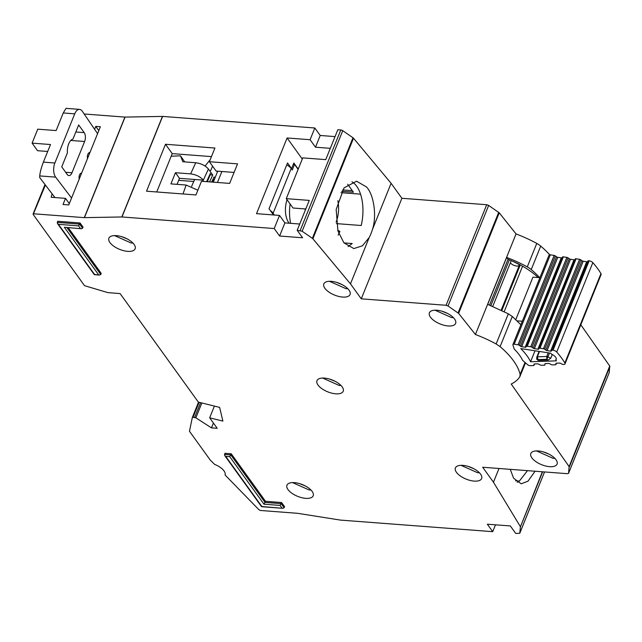 <?xml version="1.0" encoding="UTF-8"?>
<svg xmlns="http://www.w3.org/2000/svg" width="642" height="642" viewBox="0 0 642 642"><rect width="100%" height="100%" fill="white"/><g stroke="black" fill="none" stroke-linecap="round" stroke-linejoin="round"><path stroke-width="0.96" d="M512.894 344.553A2.022 0.907 22 0 1 514.194 344.216L518.03 344.81A1.348 0.602 22 0 1 519.242 345.308L555.354 255.925A1.348 0.602 -158 0 0 554.142 255.428L550.306 254.834A2.022 0.907 22 0 0 549.006 255.179L512.894 344.553A2.022 0.907 22 0 0 512.894 344.89L514.218 349.071A54.843 24.556 22 0 1 522.588 360.314L527.652 364.736A2.022 0.907 -158 0 0 529.907 365.659A2.022 0.907 -158 0 0 530.148 365.667L533.462 365.547A1.348 0.602 22 0 0 533.992 365.306A1.348 0.602 22 0 0 534.008 365.162L533.935 364.343A1.348 0.602 22 0 1 533.959 364.207A1.348 0.602 22 0 1 534.489 363.958L537.506 363.853A1.348 0.602 22 0 1 538.734 364.175L540.187 364.945A1.348 0.602 22 0 0 541.415 365.274L544.448 365.162A1.348 0.602 22 0 0 544.97 364.921A1.348 0.602 22 0 0 544.994 364.784L544.938 363.958A1.348 0.602 22 0 1 544.962 363.829A1.348 0.602 22 0 1 545.475 363.581L548.485 363.46A1.348 0.602 22 0 1 549.729 363.789L551.157 364.56A1.348 0.602 22 0 0 552.401 364.889L555.41 364.776A1.348 0.602 22 0 0 555.94 364.536A1.348 0.602 22 0 0 555.964 364.399L555.892 363.573A1.348 0.602 22 0 1 555.908 363.436A1.348 0.602 22 0 1 556.437 363.187L559.455 363.083A1.348 0.602 22 0 1 560.691 363.404L562.135 364.175A1.348 0.602 22 0 0 563.363 364.504L563.692 364.487A3.371 1.509 22 0 0 565.016 363.87A3.371 1.509 22 0 0 564.856 362.971A104.437 46.762 -158 0 0 556.718 352.025A3.371 1.509 22 0 0 553.051 350.187L552.674 350.131A1.348 0.602 22 0 0 551.831 350.315L551.438 350.965A1.348 0.602 22 0 1 550.764 351.174A1.348 0.602 22 0 1 550.587 351.15L547.08 350.612A1.348 0.602 22 0 1 545.885 350.115L544.665 349.216L580.777 259.833A1.348 0.602 -158 0 0 579.574 259.336L576.083 258.798A1.348 0.602 -158 0 0 575.232 258.991L539.119 348.365A1.348 0.602 22 0 1 539.97 348.181L543.461 348.718A1.348 0.602 22 0 1 544.665 349.216M555.787 359.905A95.682 42.845 22 0 1 556.405 360.852L530.573 361.759A63.606 28.481 -158 0 0 520.774 348.582L550.7 353.188A95.682 42.845 22 0 1 551.51 354.151A6.91 3.09 22 0 1 556.181 359.36A6.91 3.09 22 0 1 555.787 359.905L556.277 358.693M580.777 259.833L581.989 260.732A1.348 0.602 -158 0 0 583.193 261.23L586.7 261.775A1.348 0.602 -158 0 0 586.876 261.792A1.348 0.602 -158 0 0 587.55 261.591L551.831 350.315M555.354 255.925L556.558 256.824A1.348 0.602 -158 0 0 557.762 257.33L561.269 257.867A1.348 0.602 -158 0 0 561.445 257.883A1.348 0.602 -158 0 0 562.111 257.683L525.999 347.057A1.348 0.602 22 0 1 525.333 347.266A1.348 0.602 22 0 1 525.156 347.242L521.649 346.704A1.348 0.602 22 0 1 520.445 346.207L519.242 345.308M539.119 348.365L538.742 349.015A1.348 0.602 22 0 1 538.068 349.232A1.348 0.602 22 0 1 537.884 349.208L534.377 348.654A1.348 0.602 22 0 1 533.189 348.165L531.953 347.258L568.066 257.875A1.348 0.602 -158 0 0 566.87 257.386L563.355 256.84A1.348 0.602 -158 0 0 562.512 257.025M568.066 257.875L569.302 258.782A1.348 0.602 -158 0 0 570.489 259.272L573.996 259.825A1.348 0.602 -158 0 0 574.181 259.85A1.348 0.602 -158 0 0 574.855 259.641L575.232 258.991M510.374 262.779A5.056 2.263 -158 0 0 514.916 265.676A5.056 2.263 -158 0 0 519.274 265.419L501.193 310.158M519.884 264.713L519.274 265.419M515.791 319.604L532.932 277.183L539.922 277.649M517.131 320.88L522.323 321.225M565.016 363.87L601.121 274.487A3.371 1.509 -158 0 0 600.968 273.596A104.437 46.762 22 0 0 592.831 262.642A3.371 1.509 -158 0 0 589.163 260.812L588.786 260.748A1.348 0.602 -158 0 0 587.944 260.941M526.4 346.407A1.348 0.602 22 0 1 527.242 346.223L530.757 346.76A1.348 0.602 22 0 1 531.953 347.258M530.573 361.759L535.011 350.773M552.272 354.52L550.74 358.3L548.22 360.042L538.1 360.395L536.929 358.782M538.1 360.395L536.792 357.209A1.348 0.602 22 0 1 536.808 357.072L536.808 357.072A1.348 0.602 22 0 1 537.338 356.824L539.505 351.463M539.103 351.399L536.792 357.209M550.74 358.3L547.963 356.824L546.848 359.311L548.22 360.042M538.028 359.624L537.338 356.824L546.735 356.495L546.848 359.311L538.028 359.624M289.213 223.223A17.519 9.076 -85.7 0 1 288.699 222.573A17.519 9.076 -85.7 0 1 287.038 199.71M298.113 169.368L294.526 164.4L292.27 169.986L291.187 168.485A9.429 4.221 -158 0 0 286.741 164.906M270.314 210.576A9.429 4.221 22 0 1 273.131 213.176L274.078 214.998M274.214 214.677L272.986 214.58M293.298 164.304L294.526 164.4M337.844 200.753A21.563 11.171 -85.7 0 1 338.125 202.31A21.563 11.171 -85.7 0 1 336.761 220.302A21.563 11.171 -85.7 0 1 336.159 222.012M290.633 223.336A31.667 16.403 -85.7 0 1 290.104 203.963M305.119 210.68A31.667 16.403 -85.7 0 1 305.223 208.939M205.079 166.013L210.207 159.681M212.606 166.19L210.215 171.518L208.409 169.015C205.416 165.588 201.195 163.493 195.73 162.739L190.65 173.87C196.115 174.624 200.336 176.71 203.329 180.137L202.768 181.365M216.811 171.125L217.413 171.96M191.685 186.381L192.006 185.466A10.103 7.367 -35.8 0 1 192.343 184.639L194.695 179.487L179.479 178.324L177.048 184.35M206.604 181.654L210.833 172.377L212.727 175.001L209.581 181.879M211.708 182.047L214.075 176.871L214.942 178.075M184.711 161.904L180.482 155.821L182.818 161.76L195.73 162.739M208.409 169.015L203.329 180.137L194.695 179.487M212.261 182.087L213.385 179.295L214.42 179.375M207.358 181.71L210.151 174.801L212.727 175.001M197.864 190.217L186.132 185.04L182.994 193.964M190.65 173.87L175.435 172.714L179.479 178.324M175.435 172.714L170.916 183.885L186.132 185.04M171.189 156.199L180.482 155.821M97.576 133.64L82.264 111.21A10.103 5.232 94.3 0 0 82.168 111.082A10.103 5.232 94.3 0 0 79.552 109.381A10.103 5.232 94.3 0 0 74.737 113.843L54.875 163.004A10.103 5.232 94.3 0 0 55.637 177.128L71.559 198.033M71.976 172.778A6.404 3.314 -85.7 0 1 68.927 175.603A6.404 3.314 -85.7 0 1 67.266 174.528L61.736 166.856L67.426 152.78A11.115 5.762 -85.7 0 1 72.979 139.041L78.669 124.957L84.198 132.629A6.404 3.314 -85.7 0 1 84.616 141.497L71.976 172.778L65.661 172.297M79.207 179.102A4.013 2.078 -85.7 0 1 79.472 175.057A4.013 2.078 -85.7 0 1 81.438 173.155A4.013 2.078 -85.7 0 1 81.598 173.18M87.537 158.494A4.013 2.078 -85.7 0 1 87.802 154.449A4.013 2.078 -85.7 0 1 89.768 152.547A4.013 2.078 -85.7 0 1 89.928 152.571M79.552 109.381L66.006 108.354L63.245 112.968L56.135 130.567L37.742 129.17L32.1 143.134L37.557 150.701L47.685 151.472M32.1 143.134L50.493 144.53L43.383 162.129C41.289 167.626 40.069 172.225 39.724 175.916L39.668 177.497L54.955 197.559M454.584 319.018A14.148 6.34 -158 0 0 440.789 310.888A14.148 6.34 -158 0 0 429.394 312.798A14.148 6.34 -158 0 0 430.445 317.18A14.148 6.34 -158 0 0 444.248 325.309A14.148 6.34 -158 0 0 455.635 323.399A14.148 6.34 -158 0 0 454.584 319.018M349.015 290.12A14.148 6.34 -158 0 0 335.212 281.99A14.148 6.34 -158 0 0 323.825 283.9A14.148 6.34 -158 0 0 324.876 288.282A14.148 6.34 -158 0 0 338.671 296.411A14.148 6.34 -158 0 0 350.067 294.501A14.148 6.34 -158 0 0 349.015 290.12M556.02 459.728A14.148 6.34 -158 0 0 542.225 451.607A14.148 6.34 -158 0 0 530.838 453.509A14.148 6.34 -158 0 0 531.881 457.89A14.148 6.34 -158 0 0 545.684 466.02A14.148 6.34 -158 0 0 557.071 464.11A14.148 6.34 -158 0 0 556.02 459.728M480.593 474.157A14.148 6.34 -158 0 0 466.798 466.028A14.148 6.34 -158 0 0 455.403 467.938A14.148 6.34 -158 0 0 456.454 472.319A14.148 6.34 -158 0 0 470.249 480.449A14.148 6.34 -158 0 0 481.644 478.539A14.148 6.34 -158 0 0 480.593 474.157M342.17 386.869A14.148 6.34 -158 0 0 328.367 378.748A14.148 6.34 -158 0 0 316.979 380.65A14.148 6.34 -158 0 0 318.031 385.04A14.148 6.34 -158 0 0 331.826 393.161A14.148 6.34 -158 0 0 343.213 391.251A14.148 6.34 -158 0 0 342.17 386.869M569.109 466.59L609.731 366.044L609.21 372.665L568.579 473.218L569.109 466.59L511.217 384.036A76.141 34.09 -158 0 0 519.803 376.806L520.14 374.463A80.86 36.201 -158 0 0 513.512 360.812A80.86 36.201 -158 0 0 500.094 346.648L496.138 343.976A76.141 34.09 -158 0 0 475.425 334.49L458.621 313.376L448.036 305.985L488.658 205.432L499.251 212.823L458.621 313.376M520.895 324.756L512.284 316.482L508.328 313.81L487.711 304.364L506.666 257.434A76.141 34.09 22 0 1 527.291 266.887A13.474 6.035 22 0 1 531.239 269.56A80.86 36.201 22 0 1 539.673 277.633M312.14 491.411A14.148 6.34 -158 0 0 298.345 483.29A14.148 6.34 -158 0 0 286.958 485.192A14.148 6.34 -158 0 0 288.001 489.581A14.148 6.34 -158 0 0 301.804 497.702A14.148 6.34 -158 0 0 313.192 495.793A14.148 6.34 -158 0 0 312.14 491.411M134.09 244.417A14.148 6.34 -158 0 0 120.295 236.288A14.148 6.34 -158 0 0 108.899 238.198A14.148 6.34 -158 0 0 109.951 242.58A14.148 6.34 -158 0 0 123.745 250.701A14.148 6.34 -158 0 0 135.141 248.799A14.148 6.34 -158 0 0 134.09 244.417M448.036 305.985L446.086 305.279L486.716 204.726L401.892 198.282L391.106 183.307L372.384 229.643C376.974 216.418 373.957 194.606 366.486 186.958L356.575 181.204L344.056 187.857L336.167 209.493L337.965 231.096L343.919 242.82L353.83 248.574L362.425 245.822L369.198 237.524L350.476 283.86L312.879 238.776L353.509 138.223A2.022 0.907 -158 0 0 352.996 137.773L342.756 130.679A2.022 0.907 -158 0 0 340.806 129.965L337.82 129.74L325.743 159.625L302.751 157.876L286.276 198.651L309.267 200.4L297.19 230.285L302.591 237.773L279.599 236.023L284.904 222.894L299.726 224.026M336.36 223.617L361.197 225.502A33.689 17.454 94.3 0 0 356.655 186.212A33.689 17.454 94.3 0 0 351.968 181.814M510.246 469.334L513.608 478.218L521.16 483.795L528.005 481.187L535.083 471.228M609.731 366.044L580.801 324.788M330.301 148.334L315.487 147.203L320.222 135.47L314.829 127.991L162.611 116.411L124.917 117.085L84.158 113.987M320.222 135.47L335.044 136.602M391.106 183.307L353.509 138.223M486.716 204.726L488.658 205.432M549.729 254.81A80.86 36.201 -158 0 0 540.716 246.095A13.474 6.035 -158 0 0 536.768 243.422A76.141 34.09 -158 0 0 516.056 233.937L499.251 212.823M506.666 257.434L508.031 259.328L489.549 305.07M146.528 191.196L195.954 194.951L201.484 181.269L229.643 183.403L237.548 163.854L209.38 161.712L214.918 148.029L165.492 144.265L146.528 191.196M338.165 235.165L339.891 231.417L337.708 230.213M279.599 236.023L274.206 228.544L279.511 215.415L256.519 213.666L287.102 137.974L310.086 139.715L315.487 147.203M279.511 215.415L284.904 222.894M495.496 524.811L492.727 531.672L487.326 524.193L510.318 525.934L515.711 533.422L519.763 533.285L544.544 471.942L519.787 533.165L520.397 526.897L542.659 471.798M81.39 228.761L64.352 227.268L81.39 228.761L82.585 228.207L83.035 227.091L80.065 222.975L57.652 221.273L57.443 223.52L58.438 224.339L78.549 225.872L80.065 222.975M68.309 227.766L101.203 273.396L100.754 274.511L99.558 275.065L94.591 274.487L58.438 224.339M225.703 456.366L224.708 455.547L224.917 453.3L231.232 453.782L265.499 501.306L281.589 502.534L284.558 506.65L284.109 507.766L282.913 508.32L261.848 506.514L225.703 456.366L229.724 456.679L263.982 504.203L280.081 505.431L281.589 502.534M274.206 228.544L121.98 216.964L84.287 217.638L33.793 213.794L33.183 214.46L84.527 285.69L107.904 292.624L120.102 293.579L198.338 402.109L219.62 407.373L222.886 421.096L209.661 417.83L217.221 428.31L211.475 427.869L195.858 417.822L193.041 417.268L199.092 402.293M45.413 185.032L33.183 214.46M192.319 417.557L193.041 417.268L192.319 417.557L189.462 431.247L210.207 460.017L214.629 464.383A13.474 6.035 22 0 1 225.069 474.992L258.991 509.788L260.564 510.486L297.495 513.295L340.421 520.092L492.727 531.672M542.378 471.782L520.397 526.897M520.277 526.48L493.457 482.206L482.672 467.24L567.488 473.692L568.555 473.323L609.178 372.769M525.493 362.858L519.803 376.806M446.086 305.279L361.269 298.835L350.476 283.86M352.996 137.773L312.373 238.326L312.879 238.776M312.373 238.326L302.133 231.232L342.756 130.679M297.19 230.285L302.133 231.232M265.499 501.306L263.982 504.203M231.232 453.782L229.724 456.679M211.475 427.869L213.425 423.038M209.661 417.83L214.412 406.089M98.804 130.599L95.77 126.386L100.369 126.731L68.766 204.942L63.02 204.501L65.5 198.354L51.135 197.263L52.114 193.828M84.287 217.638L124.917 117.085M95.77 126.386L94.599 129.283M162.45 116.411L121.828 216.956M125.07 117.085L84.447 217.638M314.829 127.991L310.086 139.715M162.611 116.411L121.98 216.964M401.892 198.282L361.269 298.835M369.198 237.524A33.689 17.454 94.3 0 0 372.384 229.643M475.425 334.49L516.056 233.937M499.011 468.483L493.457 482.206M261.695 506.065L261.848 506.514L261.695 506.065M94.43 274.03L94.591 274.487L94.43 274.03M292.567 482.591L309.123 489.974L310.961 490.023M114.517 235.59L131.072 242.973L132.91 243.021M69.296 203.626L65.5 198.354M286.276 198.651L293.025 208.008L305.801 208.979M305.247 485.914L299.541 483.611M127.188 238.912L121.482 236.609M527.499 470.65L519.37 481.075L515.51 480.786M519.37 481.075L517.195 482.286M272.858 214.91L273.067 214.388L269.014 208.778L287.528 162.972L291.572 168.581L293.827 162.996L298.225 169.087M209.38 161.712L216.129 171.069L234.081 172.433M156.736 191.966L172.233 153.623L211.451 156.608M172.233 153.623L165.492 144.265M302.286 159.031L287.102 137.974M348.125 246.6L352.225 243.535L343.984 242.909M338.799 233.6L339.754 231.224M178.669 180.33L193.78 181.485M340.982 192.672L360.539 194.165M341.729 191.316L353.413 192.207L347.651 184.214M508.031 259.328A49.185 22.021 22 0 1 538.124 277.529M342.571 189.944L352.322 190.682M335.268 381.372L329.563 379.069M322.589 378.05L339.145 385.433L340.99 385.481M473.692 468.66L467.986 466.349M461.02 465.33L477.576 472.721L479.413 472.769M549.127 454.231L543.421 451.928M536.447 450.909L553.003 458.292L554.84 458.34M342.114 284.615L336.408 282.311M329.434 281.292L345.998 288.683L347.836 288.723M447.683 313.513L441.977 311.209M435.011 310.19L451.567 317.581L453.404 317.621M512.3 261.069L512.284 261.093A33.689 15.087 -158 0 1 519.691 264.929M551.438 350.965L587.55 261.591M562.111 257.683L525.999 347.057M538.742 349.015L574.855 259.641M522.572 266.189L504.203 311.643M490.865 305.592L509.355 259.85M520.261 264.913L501.851 310.471M514.194 344.216L550.306 254.834M592.831 262.642L556.718 352.025M564.856 362.971L600.968 273.596M518.03 344.81L554.142 255.428M589.163 260.812L553.051 350.187M548.228 352.803L546.735 356.495A1.348 0.602 -158 0 1 547.963 356.824L549.504 353.004M534.497 363.958L534.008 365.162M588.786 260.748L552.674 350.131M556.558 256.824L520.445 346.207M557.762 257.33L521.649 346.704M561.269 257.867L525.156 347.242M550.587 351.15L586.7 261.775M547.08 350.612L583.193 261.23M545.885 350.115L581.989 260.732M527.242 346.223L563.355 256.84M556.445 363.187L555.964 364.399M530.757 346.76L566.87 257.386M579.574 259.336L543.461 348.718M576.083 258.798L539.97 348.181M569.302 258.782L533.189 348.165M570.489 259.272L534.377 348.654M573.996 259.825L537.884 349.208M291.187 168.485L273.131 213.176M221.875 171.51L217.445 182.48M70.797 140.446L84.616 141.497M84.198 132.629L75.82 131.995M89.776 152.932L88.845 152.86M81.374 173.749L80.306 173.669M55.637 177.128L39.724 175.916M54.875 163.004L43.383 162.129M74.737 113.843L63.245 112.968M512.284 316.482L500.094 346.648M224.459 454.416L230.783 454.897L265.05 502.421L281.14 503.649L284.109 507.766M57.202 222.389L79.616 224.09L82.585 228.207M66.977 227.669L100.754 274.511M192.351 417.477L198.538 402.157L192.327 417.517M201.853 402.983L195.858 417.822M498.706 212.333L458.075 312.887M496.138 343.976L508.328 313.81M536.768 243.422L527.291 266.887M520.14 374.463L525.004 362.425M569.277 467.095L609.9 366.542M280.081 505.431L281.966 508.047M64.352 227.268L98.611 274.792M78.549 225.872L80.443 228.488M200.569 402.662L194.622 417.388M300.175 230.518L340.806 129.965M540.716 246.095L531.239 269.56M511.241 260.62L492.759 306.37M536.68 357.955L536.808 359.456M534.537 363.958L533.992 365.306M556.486 363.187L555.94 364.536M217.726 171.189L213.288 182.167M338.125 202.31L337.869 200.665M336.761 220.302L336.175 222.132M224.708 455.547L261.559 506.674M261.599 506.698L282.913 508.32M57.443 223.52L94.302 274.648M94.334 274.672L99.558 275.065M45.012 184.511L33.087 214.043"/></g></svg>

